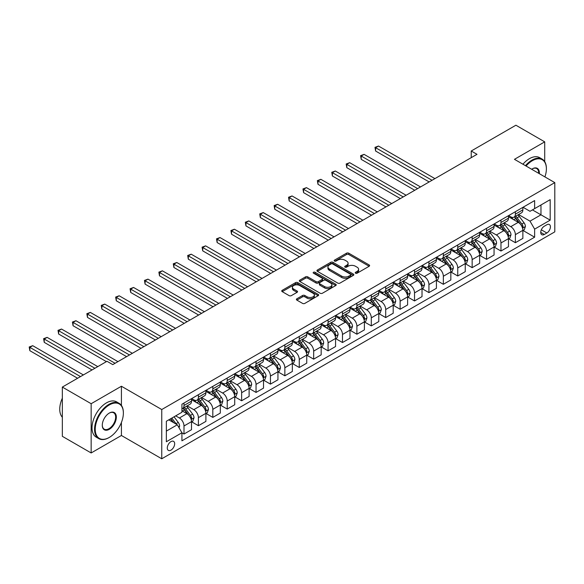 <?xml version="1.0" encoding="UTF-8"?>
<svg xmlns="http://www.w3.org/2000/svg" width="584" height="584" viewBox="0 0 584 584"><rect width="100%" height="100%" fill="white"/><g stroke="black" fill="none" stroke-linecap="round" stroke-linejoin="round"><path stroke-width="0.88" d="M355.539 273.202A1.117 0.65 0 0 0 357.123 273.202L369.146 266.26A1.599 0.927 0 0 0 369.614 265.611A1.599 0.927 0 0 0 369.146 264.953L348.779 253.201A1.599 0.927 0 0 0 346.516 253.201L334.501 260.136A1.117 0.65 0 0 0 334.172 260.595A1.117 0.65 0 0 0 334.501 261.055A1.117 0.65 0 0 0 336.085 261.055L337.64 260.157A5.117 2.956 0 0 1 344.881 260.157L346.575 261.136A5.117 2.956 0 0 1 348.079 263.223A5.117 2.956 0 0 1 346.575 265.318L345.02 266.216A1.117 0.65 0 0 0 344.691 266.669A1.117 0.65 0 0 0 345.02 267.129A1.117 0.65 0 0 0 346.604 267.129L348.159 266.231A5.117 2.956 0 0 1 355.401 266.231L357.101 267.209A5.117 2.956 0 0 1 358.598 269.297A5.117 2.956 0 0 1 357.101 271.392L355.539 272.29A1.117 0.65 0 0 0 355.218 272.743A1.117 0.65 0 0 0 355.539 273.202L355.539 272.29M170.973 450.133A5.22 3.015 120 0 0 174.382 445.534A5.22 3.015 120 0 0 173.579 441.358A5.22 3.015 120 0 0 170.973 441.614A5.22 3.015 120 0 0 167.564 446.212A5.22 3.015 120 0 0 168.367 450.388A5.22 3.015 120 0 0 170.973 450.133M296.854 298.789A1.599 0.927 0 0 0 296.38 299.446A1.599 0.927 0 0 0 296.854 300.096L302.563 303.395A1.599 0.927 0 0 0 304.826 303.395L318.178 295.687A1.599 0.927 0 0 0 318.645 295.037A1.599 0.927 0 0 0 318.178 294.38L297.811 282.627A1.599 0.927 0 0 0 295.548 282.627L282.203 290.336A1.599 0.927 0 0 0 281.729 290.985A1.599 0.927 0 0 0 282.203 291.642L289.102 295.621A1.599 0.927 0 0 0 291.365 295.621L297.081 292.328A1.599 0.927 0 0 0 297.548 291.671A1.599 0.927 0 0 0 297.081 291.022L293.657 289.043A4.278 2.475 0 0 1 292.401 287.299A4.278 2.475 0 0 1 295.044 285.014A4.278 2.475 0 0 1 299.709 285.547L313.119 293.292A4.278 2.475 0 0 1 314.367 295.037A4.278 2.475 0 0 1 311.725 297.322A4.278 2.475 0 0 1 307.06 296.781L304.826 295.497A1.599 0.927 0 0 0 302.563 295.497L296.854 298.789L296.854 300.096M121.414 386.243L91.155 403.712L62.335 387.075L62.335 436.321L91.155 452.958L121.414 435.489L161.753 458.783L161.753 409.537L121.414 386.243L121.414 405.42M544.711 161.629L544.711 141.854L514.46 159.322L554.8 182.617L161.753 409.537M544.711 141.854L515.898 125.217L471.237 151L471.237 157.658M62.335 387.075L107.003 361.292L112.763 364.62L476.997 154.329L471.237 151M337.749 283.079A1.599 0.927 0 0 0 340.012 283.079L353.364 275.378A1.599 0.927 0 0 0 353.831 274.721A1.599 0.927 0 0 0 353.364 274.071L332.997 262.311A1.599 0.927 0 0 0 330.734 262.311L317.389 270.02A1.599 0.927 0 0 0 316.915 270.669A1.599 0.927 0 0 0 317.389 271.326L337.749 283.079M313.929 273.443A1.117 0.65 0 0 1 315.068 273.604L335.749 285.547L322.419 293.241A1.599 0.927 0 0 1 320.156 293.241L299.796 281.481L305.505 278.21L305.505 276.874L299.796 280.174A1.599 0.927 0 0 0 299.322 280.831A1.599 0.927 0 0 0 299.796 281.481L299.796 280.174M305.505 278.21A1.599 0.927 0 0 1 307.768 278.21L307.768 276.874A1.599 0.927 0 0 0 305.505 276.874M307.768 276.874L316.032 281.649A1.599 0.927 0 0 0 318.295 281.649L322.083 279.459A1.599 0.927 0 0 0 322.55 278.802A1.599 0.927 0 0 0 322.083 278.152L313.484 273.188A1.117 0.65 0 0 1 313.155 272.728A1.117 0.65 0 0 1 313.849 272.129A1.117 0.65 0 0 1 315.068 272.275L335.771 284.226A1.599 0.927 0 0 1 336.238 284.882A1.599 0.927 0 0 1 335.771 285.532L335.771 284.226M546.85 224.738L544.31 226.205A5.052 2.92 120 0 0 541.01 230.658A5.052 2.92 120 0 0 541.784 234.702A5.052 2.92 120 0 0 544.31 234.454L546.85 232.987A5.052 2.92 120 0 0 550.15 228.534A5.052 2.92 120 0 0 549.376 224.49A5.052 2.92 120 0 0 546.85 224.738M161.753 458.783L554.8 231.855L554.8 182.617M523.045 207.269L530.016 211.298L534.63 208.634L534.63 200.582L181.923 404.216L181.923 412.267L166.36 421.246L166.36 441.745L181.923 432.766L181.923 440.818L534.63 237.184L534.63 229.132L530.016 221.146L518.556 214.525M534.63 208.634L550.186 199.648L550.186 220.146L534.63 229.132M91.155 403.712L91.155 452.958M532.44 209.897L540.966 214.824L540.966 204.977L550.186 199.648M530.016 221.146L540.966 214.824L550.186 220.146M166.36 431.101L177.31 424.78L168.783 419.852M181.923 432.832L183.996 434.029L183.996 425.977A6.519 3.767 -120 0 0 179.39 417.991L175.696 415.859M183.996 434.029L191.494 429.7L191.494 421.648A6.519 3.767 -120 0 0 186.88 413.662L181.923 410.8M191.661 421.816L198.407 425.707L198.407 417.655A6.519 3.767 -120 0 0 193.793 409.669L187.179 405.851M198.407 425.707L205.897 421.385L205.897 413.333A6.519 3.767 -120 0 0 201.29 405.347L191.494 399.69M206.072 413.501L212.817 417.392L212.817 409.34A6.519 3.767 -120 0 0 208.203 401.354L201.582 397.529M212.817 417.392L220.307 413.063L220.307 405.011A6.519 3.767 -120 0 0 215.693 397.025L205.897 391.368M220.482 405.179L227.22 409.07L227.22 401.018A6.519 3.767 -120 0 0 222.613 393.032L215.992 389.214M227.22 409.07L234.717 404.749L234.717 396.697A6.519 3.767 -120 0 0 230.103 388.71L220.307 383.053M234.885 396.864L241.63 400.755L241.63 392.704A6.519 3.767 -120 0 0 237.016 384.717L230.403 380.892M241.63 400.755L249.12 396.426L249.12 388.375A6.519 3.767 -120 0 0 244.513 380.388L234.717 374.731M249.295 388.543L256.04 392.433L256.04 384.381A6.519 3.767 -120 0 0 251.427 376.395L244.806 372.577M256.04 392.433L263.53 388.112L263.53 380.06A6.519 3.767 -120 0 0 258.916 372.074L249.12 366.416M263.705 380.228L270.443 384.119L270.443 376.067A6.519 3.767 -120 0 0 265.837 368.081L259.216 364.255M270.443 384.119L277.94 379.79L277.94 371.738A6.519 3.767 -120 0 0 273.327 363.752L263.53 358.094M278.108 371.906L284.853 375.797L284.853 367.745A6.519 3.767 -120 0 0 280.24 359.759L273.626 355.941M284.853 375.797L292.343 371.475L292.343 363.423A6.519 3.767 -120 0 0 287.737 355.437L277.94 349.779M292.518 363.591L299.263 367.482L299.263 359.43A6.519 3.767 -120 0 0 294.65 351.444L288.029 347.619M299.263 367.482L306.753 363.153L306.753 355.101A6.519 3.767 -120 0 0 302.14 347.115L292.343 341.457M306.928 355.269L313.666 359.16L313.666 351.108A6.519 3.767 -120 0 0 309.06 343.122L302.439 339.304M313.666 359.16L321.163 354.838L321.163 346.786A6.519 3.767 -120 0 0 316.55 338.8L306.753 333.143M321.331 346.954L328.077 350.845L328.077 342.793A6.519 3.767 -120 0 0 323.47 334.807L316.849 330.982M328.077 350.845L335.566 346.516L335.566 338.464A6.519 3.767 -120 0 0 330.96 330.478L321.163 324.821M335.742 338.632L342.487 342.523L342.487 334.471A6.519 3.767 -120 0 0 337.873 326.485L331.252 322.667M342.487 342.523L349.977 338.202L349.977 330.15A6.519 3.767 -120 0 0 345.37 322.164L335.566 316.506M350.152 330.318L356.89 334.209L356.89 326.157A6.519 3.767 -120 0 0 352.283 318.171L345.662 314.345M356.89 334.209L364.387 329.88L364.387 321.828A6.519 3.767 -120 0 0 359.773 313.842L349.977 308.184M364.555 321.996L371.3 325.887L371.3 317.835A6.519 3.767 -120 0 0 366.694 309.849L360.072 306.031M371.3 325.887L378.79 321.565L378.79 313.513A6.519 3.767 -120 0 0 374.183 305.527L364.387 299.869M378.965 313.681L385.71 317.572L385.71 309.52A6.519 3.767 -120 0 0 381.096 301.534L374.475 297.709M385.71 317.572L393.2 313.243L393.2 305.191A6.519 3.767 -120 0 0 388.594 297.205L378.79 291.547M393.375 305.359L400.12 309.25L400.12 301.198A6.519 3.767 -120 0 0 395.507 293.212L388.886 289.394M400.12 309.25L407.61 304.928L407.61 296.876A6.519 3.767 -120 0 0 402.996 288.89L393.2 283.233M407.785 297.044L414.523 300.935L414.523 292.883A6.519 3.767 -120 0 0 409.917 284.897L403.296 281.072M414.523 300.935L422.02 296.606L422.02 288.554A6.519 3.767 -120 0 0 417.407 280.568L407.61 274.911M422.188 288.722L428.933 292.613L428.933 284.561A6.519 3.767 -120 0 0 424.32 276.575L417.699 272.757M428.933 292.613L436.423 288.292L436.423 280.24A6.519 3.767 -120 0 0 431.817 272.253L422.02 266.596M436.598 280.408L443.344 284.298L443.344 276.247A6.519 3.767 -120 0 0 438.73 268.26L432.109 264.435M443.344 284.298L450.833 279.97L450.833 271.918A6.519 3.767 -120 0 0 446.22 263.932L436.423 258.274M451.009 272.086L457.746 275.976L457.746 267.925A6.519 3.767 -120 0 0 453.14 259.938L446.519 256.12M457.746 275.976L465.244 271.655L465.244 263.603A6.519 3.767 -120 0 0 460.63 255.617L450.833 249.959M465.411 263.771L472.157 267.662L472.157 259.61A6.519 3.767 -120 0 0 467.543 251.624L460.929 247.798M472.157 267.662L479.646 263.333L479.646 255.281A6.519 3.767 -120 0 0 475.04 247.295L465.244 241.645M479.822 255.449L486.567 259.34L486.567 251.288A6.519 3.767 -120 0 0 481.953 243.302L475.332 239.484M486.567 259.34L494.057 255.018L494.057 246.966A6.519 3.767 -120 0 0 489.443 238.98L479.646 233.323M494.232 247.134L500.97 251.025L500.97 242.973A6.519 3.767 -120 0 0 496.364 234.987L489.742 231.162M500.97 251.025L508.467 246.696L508.467 238.644A6.519 3.767 -120 0 0 503.853 230.658L494.057 225.008M508.635 238.812L515.38 242.703L515.38 234.651A6.519 3.767 -120 0 0 510.766 226.665L504.153 222.847M515.38 242.703L522.87 238.381L522.87 230.33A6.519 3.767 -120 0 0 518.264 222.343L508.467 216.686M508.635 215.591L510.766 216.817A6.519 3.767 -120 0 0 514.029 217.138A6.519 3.767 -120 0 0 515.38 214.16L515.38 211.693M494.232 223.906L496.364 225.139A6.519 3.767 -120 0 0 499.619 225.461A6.519 3.767 -120 0 0 500.97 222.475L500.97 220.015M479.822 232.228L481.953 233.454A6.519 3.767 -120 0 0 485.216 233.775A6.519 3.767 -120 0 0 486.567 230.797L486.567 228.329M465.411 240.542L467.543 241.776A6.519 3.767 -120 0 0 470.806 242.097A6.519 3.767 -120 0 0 472.157 239.112L472.157 236.651M451.009 248.864L453.14 250.091A6.519 3.767 -120 0 0 456.396 250.412A6.519 3.767 -120 0 0 457.746 247.433L457.746 244.966M436.598 257.179L438.73 258.413A6.519 3.767 -120 0 0 441.993 258.734A6.519 3.767 -120 0 0 443.344 255.748L443.344 253.288M422.188 265.501L424.32 266.727A6.519 3.767 -120 0 0 427.583 267.049A6.519 3.767 -120 0 0 428.933 264.07L428.933 261.603M407.785 273.816L409.917 275.049A6.519 3.767 -120 0 0 413.173 275.371A6.519 3.767 -120 0 0 414.523 272.385L414.523 269.925M393.375 282.138L395.507 283.364A6.519 3.767 -120 0 0 398.77 283.685A6.519 3.767 -120 0 0 400.12 280.707L400.12 278.239M378.965 290.452L381.096 291.686A6.519 3.767 -120 0 0 384.36 292.007A6.519 3.767 -120 0 0 385.71 289.022L385.71 286.562M364.555 298.774L366.694 300.001A6.519 3.767 -120 0 0 369.949 300.322A6.519 3.767 -120 0 0 371.3 297.344L371.3 294.876M350.152 307.089L352.283 308.323A6.519 3.767 -120 0 0 355.539 308.644A6.519 3.767 -120 0 0 356.89 305.658L356.89 303.198M335.742 315.411L337.873 316.637A6.519 3.767 -120 0 0 341.136 316.959A6.519 3.767 -120 0 0 342.487 313.98L342.487 311.513M321.331 323.726L323.47 324.959A6.519 3.767 -120 0 0 326.726 325.281A6.519 3.767 -120 0 0 328.077 322.295L328.077 319.835M306.928 332.048L309.06 333.274A6.519 3.767 -120 0 0 312.316 333.595A6.519 3.767 -120 0 0 313.666 330.617L313.666 328.15M292.518 340.363L294.65 341.596A6.519 3.767 -120 0 0 297.913 341.917A6.519 3.767 -120 0 0 299.263 338.932L299.263 336.472M278.108 348.684L280.24 349.911A6.519 3.767 -120 0 0 283.503 350.232A6.519 3.767 -120 0 0 284.853 347.254L284.853 344.786M263.705 356.999L265.837 358.233A6.519 3.767 -120 0 0 269.093 358.554A6.519 3.767 -120 0 0 270.443 355.568L270.443 353.108M249.295 365.314L251.427 366.548A6.519 3.767 -120 0 0 254.69 366.869A6.519 3.767 -120 0 0 256.04 363.89L256.04 361.423M234.885 373.636L237.016 374.87A6.519 3.767 -120 0 0 240.279 375.191A6.519 3.767 -120 0 0 241.63 372.205L241.63 369.745M220.482 381.951L222.613 383.184A6.519 3.767 -120 0 0 225.869 383.505A6.519 3.767 -120 0 0 227.22 380.52L227.22 378.06M206.072 390.273L208.203 391.506A6.519 3.767 -120 0 0 211.466 391.827A6.519 3.767 -120 0 0 212.817 388.842L212.817 386.382M191.661 398.587L193.793 399.821A6.519 3.767 -120 0 0 197.056 400.142A6.519 3.767 -120 0 0 198.407 397.156L198.407 394.696M523.045 230.498L534.63 237.184M514.029 217.138L521.519 212.817A6.519 3.767 -120 0 0 522.87 209.831L522.87 207.371M499.619 225.461L507.116 221.132A6.519 3.767 -120 0 0 508.467 218.153L508.467 215.686M485.216 233.775L492.706 229.454A6.519 3.767 -120 0 0 494.057 226.468L494.057 224.008M470.806 242.097L478.296 237.768A6.519 3.767 -120 0 0 479.646 234.79L479.646 232.322M456.396 250.412L463.893 246.09A6.519 3.767 -120 0 0 465.244 243.105L465.244 240.644M441.993 258.734L449.483 254.405A6.519 3.767 -120 0 0 450.833 251.427L450.833 248.959M427.583 267.049L435.073 262.727A6.519 3.767 -120 0 0 436.423 259.741L436.423 257.281M413.173 275.371L420.67 271.042A6.519 3.767 -120 0 0 422.02 268.063L422.02 265.596M398.77 283.685L406.26 279.364A6.519 3.767 -120 0 0 407.61 276.378L407.61 273.918M384.36 292.007L391.849 287.678A6.519 3.767 -120 0 0 393.2 284.7L393.2 282.233M369.949 300.322L377.439 296A6.519 3.767 -120 0 0 378.79 293.015L378.79 290.555M355.539 308.644L363.036 304.315A6.519 3.767 -120 0 0 364.387 301.329L364.387 298.869M341.136 316.959L348.626 312.637A6.519 3.767 -120 0 0 349.977 309.651L349.977 307.191M326.726 325.281L334.216 320.952A6.519 3.767 -120 0 0 335.566 317.966L335.566 315.506M312.316 333.595L319.813 329.274A6.519 3.767 -120 0 0 321.163 326.288L321.163 323.828M297.913 341.917L305.403 337.589A6.519 3.767 -120 0 0 306.753 334.603L306.753 332.143M283.503 350.232L290.993 345.911A6.519 3.767 -120 0 0 292.343 342.925L292.343 340.465M269.093 358.554L276.59 354.225A6.519 3.767 -120 0 0 277.94 351.239L277.94 348.779M254.69 366.869L262.179 362.547A6.519 3.767 -120 0 0 263.53 359.562L263.53 357.101M240.279 375.191L247.769 370.862A6.519 3.767 -120 0 0 249.12 367.876L249.12 365.416M225.869 383.505L233.366 379.184A6.519 3.767 -120 0 0 234.717 376.198L234.717 373.738M211.466 391.827L218.956 387.499A6.519 3.767 -120 0 0 220.307 384.513L220.307 382.053M197.056 400.142L204.546 395.821A6.519 3.767 -120 0 0 205.897 392.835L205.897 390.375M181.923 408.727A6.519 3.767 -120 0 0 182.646 408.464L190.143 404.135A6.519 3.767 -120 0 0 191.494 401.15L191.494 398.689M182.646 408.464A6.519 3.767 -120 0 0 183.996 405.478L183.996 403.018M177.31 424.78L181.923 432.766M121.414 435.489L121.414 422.466M355.992 273.363L357.101 272.721A5.117 2.956 0 0 0 358.598 270.633L358.598 269.297M348.079 263.223L348.079 264.559A5.117 2.956 0 0 1 346.575 266.647L345.465 267.289M369.124 266.275L348.779 254.529A1.599 0.927 0 0 0 346.516 254.529L334.946 261.209M353.364 274.071L353.364 275.378L332.997 263.639A1.599 0.927 0 0 0 330.734 263.639L317.411 271.334L317.389 270.02M350.539 275.181A1.117 0.65 0 0 0 350.867 274.721A1.117 0.65 0 0 0 350.539 274.261L332.661 263.946A1.117 0.65 0 0 0 331.077 263.946L329.434 264.888A5.117 2.956 0 0 0 327.938 266.983A5.117 2.956 0 0 0 329.434 269.071L341.655 276.123A5.117 2.956 0 0 0 348.896 276.123L350.539 275.181L350.539 276.509A1.117 0.65 0 0 0 350.867 276.049L350.867 274.721M327.938 266.983L327.938 268.312A5.117 2.956 0 0 0 329.434 270.399L329.434 269.071M350.539 276.509L348.896 277.458A5.117 2.956 0 0 1 341.655 277.458L329.434 270.399M307.768 278.21L316.032 282.977A1.599 0.927 0 0 0 318.295 282.977L322.083 280.787A1.599 0.927 0 0 0 322.55 280.137L322.55 278.802M324.602 286.591A4.278 2.475 0 0 0 329.267 287.131A4.278 2.475 0 0 0 331.909 284.846A4.278 2.475 0 0 0 330.654 283.101L325.93 280.371A1.599 0.927 0 0 0 323.667 280.371L319.879 282.561A1.599 0.927 0 0 0 319.404 283.211A1.599 0.927 0 0 0 319.879 283.868L324.602 286.591L324.602 287.927A4.278 2.475 0 0 0 329.267 288.459A4.278 2.475 0 0 0 331.909 286.175L331.909 284.846M319.404 283.211L319.404 284.547A1.599 0.927 0 0 0 319.879 285.196L319.879 283.868M324.602 287.927L319.879 285.196M314.367 295.037L314.367 296.365A4.278 2.475 0 0 1 311.725 298.65A4.278 2.475 0 0 1 307.06 298.117L304.826 296.825A1.599 0.927 0 0 0 302.563 296.825L296.876 300.11M292.401 287.299L292.401 288.627A4.278 2.475 0 0 0 293.657 290.372L293.657 289.043M297.081 291.022L297.081 292.328L293.657 290.372M318.178 294.38L318.178 295.687L297.811 283.955A1.599 0.927 0 0 0 295.548 283.955L282.218 291.65L282.203 290.336M522.87 230.592L524.257 229.797L525.41 226.468A4.322 2.497 -120 0 0 524.03 222.789L519.322 216.503A12.468 7.198 -120 0 0 517.957 214.876M513.278 219.46A12.468 7.198 -120 0 0 510.723 216.788M522.476 227.95L523.074 226.65A4.322 2.497 -120 0 0 521.841 224.052L517.132 217.766A12.468 7.198 -120 0 0 515.767 216.138M514.606 216.81A10.351 5.979 60 0 1 516.307 218.737L520.293 224.059M434.927 178.624L378.505 146.044L375.621 147.708L375.621 151.037L429.16 181.945M514.387 216.934A12.468 7.198 60 0 1 515.745 218.569L518.877 222.745M375.621 151.037L374.986 147.343L432.043 180.288M374.986 147.343L378.505 146.044M508.467 238.914L509.847 238.111L511 234.79A4.322 2.497 -120 0 0 509.62 231.111L504.912 224.818A12.468 7.198 -120 0 0 503.554 223.19M498.867 227.782A12.468 7.198 -120 0 0 496.312 225.11M508.073 236.264L508.664 234.972A4.322 2.497 -120 0 0 507.43 232.374L502.722 226.088A12.468 7.198 -120 0 0 501.364 224.453M500.203 225.125A10.351 5.979 60 0 1 501.897 227.059L505.883 232.381M420.516 186.938L364.095 154.366L361.219 156.03L361.219 159.359L414.757 190.267M499.977 225.256A12.468 7.198 60 0 1 501.335 226.884L504.466 231.067M361.219 159.359L360.583 155.665L417.633 188.603M360.583 155.665L364.095 154.366M494.057 247.229L495.436 246.433L496.59 243.105A4.322 2.497 -120 0 0 495.21 239.425L490.502 233.14A12.468 7.198 -120 0 0 489.144 231.512M484.457 236.097A12.468 7.198 -120 0 0 481.909 233.425M493.662 244.587L494.261 243.287A4.322 2.497 -120 0 0 493.02 240.688L488.312 234.403A12.468 7.198 -120 0 0 486.954 232.775M485.793 233.447A10.351 5.979 60 0 1 487.494 235.374L491.48 240.696M406.114 195.26L349.692 162.68L346.808 164.345L346.808 167.674L400.347 198.582M485.567 233.571A12.468 7.198 60 0 1 486.932 235.206L490.064 239.382M346.808 167.674L346.173 163.98L403.23 196.925M346.173 163.98L349.692 162.68M479.646 255.551L481.034 254.748L482.187 251.427A4.322 2.497 -120 0 0 480.807 247.747L476.099 241.455A12.468 7.198 -120 0 0 474.734 239.827M470.054 244.419A12.468 7.198 -120 0 0 467.499 241.747M479.252 252.901L479.851 251.609A4.322 2.497 -120 0 0 478.617 249.01L473.909 242.725A12.468 7.198 -120 0 0 472.544 241.09M471.383 241.761A10.351 5.979 60 0 1 473.084 243.696L477.07 249.018M391.703 203.575L335.282 171.002L332.398 172.667L332.398 175.996L385.936 206.904M471.164 241.893A12.468 7.198 60 0 1 472.522 243.521L475.653 247.704M332.398 175.996L331.763 172.302L388.82 205.239M331.763 172.302L335.282 171.002M465.244 263.866L466.623 263.07L467.777 259.741A4.322 2.497 -120 0 0 466.397 256.062L461.689 249.777A12.468 7.198 -120 0 0 460.331 248.149M455.644 252.733A12.468 7.198 -120 0 0 453.089 250.061M464.849 261.223L465.441 259.924A4.322 2.497 -120 0 0 464.207 257.325L459.499 251.04A12.468 7.198 -120 0 0 458.141 249.412M456.98 250.083A10.351 5.979 60 0 1 458.674 252.011L462.659 257.332M377.293 211.897L320.872 179.317L317.995 180.982L317.995 184.31L371.534 215.219M456.754 250.207A12.468 7.198 60 0 1 458.111 251.843L461.243 256.018M317.995 184.31L317.36 180.617L374.41 213.561M317.36 180.617L320.872 179.317M544.916 176.908A19.885 11.483 120 0 0 546.383 168.842A19.885 11.483 120 0 0 532.323 160.717A19.885 11.483 120 0 0 526.067 166.024M525.469 165.681A20.374 11.768 -60 0 1 531.98 160.118A20.374 11.768 -60 0 1 542.164 159.111A20.374 11.768 -60 0 1 546.383 168.44A20.374 11.768 -60 0 1 546.383 168.645M531.666 169.258A9.943 5.738 -60 0 1 532.323 168.842L532.323 168.842A9.943 5.738 -60 0 1 539.324 173.682M522.928 164.213A20.374 11.768 -60 0 1 529.44 158.658A20.374 11.768 -60 0 1 539.631 157.651L542.164 159.111M538.652 173.295A9.454 5.46 120 0 0 536.703 168.572A9.454 5.46 120 0 0 532.148 168.944M108.96 437.62L109.31 437.423A19.885 11.483 120 0 0 123.37 413.063A19.885 11.483 120 0 0 109.31 404.946A19.885 11.483 120 0 0 95.243 429.306A19.885 11.483 120 0 0 109.31 437.423L108.96 437.62A20.374 11.768 -60 0 1 98.776 438.628A20.374 11.768 -60 0 1 95.652 422.305A20.374 11.768 -60 0 1 108.96 404.347A20.374 11.768 -60 0 1 119.151 403.34A20.374 11.768 -60 0 1 123.37 412.669A20.374 11.768 -60 0 1 123.37 412.866M109.31 429.306A9.943 5.738 -60 0 1 102.28 425.24A9.943 5.738 -60 0 1 109.31 413.063L109.31 413.063A9.943 5.738 -60 0 1 116.34 417.122A9.943 5.738 -60 0 1 109.31 429.306M102.28 425.042A9.454 5.46 120 0 0 104.237 429.174A9.454 5.46 120 0 0 108.96 428.7A9.454 5.46 120 0 0 115.136 420.37A9.454 5.46 120 0 0 113.69 412.793A9.454 5.46 120 0 0 109.135 413.165M98.776 438.628L96.236 437.168A20.374 11.768 -60 0 1 93.111 420.838A20.374 11.768 -60 0 1 106.427 402.88A20.374 11.768 -60 0 1 116.617 401.872L119.151 403.34M62.335 417.231A20.374 11.768 -60 0 1 62.335 398.186M450.833 272.188L452.213 271.385L453.366 268.063A4.322 2.497 -120 0 0 451.987 264.384L447.278 258.091A12.468 7.198 -120 0 0 445.921 256.464M441.234 261.055A12.468 7.198 -120 0 0 438.679 258.383M450.439 269.538L451.038 268.246A4.322 2.497 -120 0 0 449.797 265.647L445.088 259.362A12.468 7.198 -120 0 0 443.731 257.726M442.57 258.398A10.351 5.979 60 0 1 444.271 260.333L448.256 265.654M362.883 220.212L306.469 187.639L303.585 189.304L303.585 192.632L357.123 223.541M442.344 258.529A12.468 7.198 60 0 1 443.709 260.157L446.84 264.34M303.585 192.632L302.95 188.939L360.007 221.876M302.95 188.939L306.469 187.639M436.423 280.502L437.81 279.707L438.964 276.378A4.322 2.497 -120 0 0 437.584 272.699L432.875 266.413A12.468 7.198 -120 0 0 431.51 264.786M426.831 269.37A12.468 7.198 -120 0 0 424.276 266.698M436.029 277.86L436.628 276.56A4.322 2.497 -120 0 0 435.394 273.962L430.685 267.676A12.468 7.198 -120 0 0 429.32 266.048M428.16 266.72A10.351 5.979 60 0 1 429.861 268.647L433.846 273.969M348.48 228.534L292.058 195.954L289.175 197.618L289.175 200.947L342.713 231.855M427.941 266.844A12.468 7.198 60 0 1 429.298 268.479L432.43 272.655M289.175 200.947L288.54 197.253L345.597 230.198M288.54 197.253L292.058 195.954M422.02 288.825L423.4 288.022L424.553 284.7A4.322 2.497 -120 0 0 423.174 281.021L418.465 274.728A12.468 7.198 -120 0 0 417.1 273.1M412.421 277.692A12.468 7.198 -120 0 0 409.866 275.02M421.626 286.175L422.217 284.882A4.322 2.497 -120 0 0 420.984 282.284L416.275 275.998A12.468 7.198 -120 0 0 414.91 274.363M413.749 275.035A10.351 5.979 60 0 1 415.45 276.969L419.436 282.291M334.07 236.848L277.648 204.276L274.765 205.94L274.765 209.269L328.31 240.177M413.53 275.166A12.468 7.198 60 0 1 414.888 276.794L418.02 280.977M274.765 209.269L274.137 205.575L331.186 238.513M274.137 205.575L277.648 204.276M407.61 297.139L408.99 296.344L410.143 293.015A4.322 2.497 -120 0 0 408.764 289.336L404.055 283.05A12.468 7.198 -120 0 0 402.697 281.422M398.011 286.007A12.468 7.198 -120 0 0 395.456 283.335M407.216 294.497L407.814 293.197A4.322 2.497 -120 0 0 406.574 290.598L401.865 284.313A12.468 7.198 -120 0 0 400.507 282.685M399.346 283.357A10.351 5.979 60 0 1 401.047 285.284L405.033 290.606M319.66 245.171L263.245 212.591L260.362 214.255L260.362 217.584L313.9 248.492M399.12 283.481A12.468 7.198 60 0 1 400.485 285.116L403.617 289.292M260.362 217.584L259.727 213.89L316.784 246.835M259.727 213.89L263.245 212.591M393.2 305.461L394.587 304.658L395.733 301.329A4.322 2.497 -120 0 0 394.361 297.657L389.645 291.365A12.468 7.198 -120 0 0 388.287 289.737M383.6 294.329A12.468 7.198 -120 0 0 381.053 291.657M392.806 302.811L393.404 301.519A4.322 2.497 -120 0 0 392.171 298.92L387.455 292.635A12.468 7.198 -120 0 0 386.097 291M384.936 291.671A10.351 5.979 60 0 1 386.637 293.606L390.623 298.928M305.257 253.485L248.835 220.913L245.952 222.577L245.952 225.906L299.49 256.814M384.717 291.803A12.468 7.198 60 0 1 386.075 293.431L389.207 297.614M245.952 225.906L245.316 222.212L302.373 255.15M245.316 222.212L248.835 220.913M378.79 313.776L380.177 312.98L381.33 309.651A4.322 2.497 -120 0 0 379.95 305.972L375.242 299.687A12.468 7.198 -120 0 0 373.877 298.059M369.197 302.643A12.468 7.198 -120 0 0 366.642 299.972M378.403 311.133L378.994 309.834A4.322 2.497 -120 0 0 377.76 307.235L373.052 300.95A12.468 7.198 -120 0 0 371.687 299.322M370.526 299.993A10.351 5.979 60 0 1 372.227 301.921L376.213 307.242M290.847 261.807L234.425 229.227L231.541 230.892L231.541 234.221L285.087 265.129M370.307 300.118A12.468 7.198 60 0 1 371.665 301.745L374.797 305.928M231.541 234.221L230.914 230.527L287.963 263.472M230.914 230.527L234.425 229.227M364.387 322.098L365.767 321.295L366.92 317.966A4.322 2.497 -120 0 0 365.54 314.294L360.832 308.002A12.468 7.198 -120 0 0 359.474 306.374M354.787 310.965A12.468 7.198 -120 0 0 352.232 308.294M363.993 319.448L364.591 318.156A4.322 2.497 -120 0 0 363.35 315.557L358.642 309.272A12.468 7.198 -120 0 0 357.284 307.637M356.123 308.308A10.351 5.979 60 0 1 357.824 310.243L361.803 315.564M276.436 270.122L220.015 237.549L217.138 239.214L217.138 242.542L270.677 273.451M355.897 308.44A12.468 7.198 60 0 1 357.262 310.067L360.394 314.25M217.138 242.542L216.503 238.849L273.56 271.786M216.503 238.849L220.015 237.549M349.977 330.413L351.364 329.617L352.51 326.288A4.322 2.497 -120 0 0 351.137 322.609L346.421 316.324A12.468 7.198 -120 0 0 345.064 314.696M340.377 319.28A12.468 7.198 -120 0 0 337.829 316.608M349.582 327.77L350.181 326.471A4.322 2.497 -120 0 0 348.947 323.872L344.231 317.587A12.468 7.198 -120 0 0 342.874 315.959M341.713 316.63A10.351 5.979 60 0 1 343.414 318.557L347.4 323.879M262.034 278.444L205.612 245.864L202.728 247.528L202.728 250.857L256.267 281.765M341.494 316.754A12.468 7.198 60 0 1 342.852 318.382L345.983 322.565M202.728 250.857L202.093 247.163L259.15 280.108M202.093 247.163L205.612 245.864M335.566 338.735L336.953 337.932L338.107 334.603A4.322 2.497 -120 0 0 336.727 330.931L332.019 324.638A12.468 7.198 -120 0 0 330.654 323.01M325.974 327.602A12.468 7.198 -120 0 0 323.419 324.93M335.179 336.085L335.771 334.793A4.322 2.497 -120 0 0 334.537 332.194L329.829 325.909A12.468 7.198 -120 0 0 328.464 324.273M327.303 324.945A10.351 5.979 60 0 1 329.004 326.879L332.989 332.201M247.623 286.759L191.202 254.186L188.318 255.85L188.318 259.179L241.864 290.087M327.084 325.076A12.468 7.198 60 0 1 328.442 326.704L331.573 330.887M188.318 259.179L187.69 255.485L244.74 288.423M187.69 255.485L191.202 254.186M321.163 347.049L322.543 346.254L323.697 342.925A4.322 2.497 -120 0 0 322.317 339.246L317.608 332.96A12.468 7.198 -120 0 0 316.251 331.332M311.564 335.917A12.468 7.198 -120 0 0 309.009 333.245M320.769 344.407L321.368 343.107A4.322 2.497 -120 0 0 320.127 340.508L315.418 334.223A12.468 7.198 -120 0 0 314.061 332.595M312.9 333.267A10.351 5.979 60 0 1 314.594 335.194L318.579 340.516M233.213 295.081L176.791 262.501L173.915 264.165L173.915 267.494L227.453 298.402M312.674 333.391A12.468 7.198 60 0 1 314.039 335.019L317.163 339.202M173.915 267.494L173.28 263.8L230.337 296.745M173.28 263.8L176.791 262.501M306.753 355.371L308.14 354.568L309.286 351.239A4.322 2.497 -120 0 0 307.914 347.568L303.198 341.275A12.468 7.198 -120 0 0 301.84 339.647M297.154 344.239A12.468 7.198 -120 0 0 294.606 341.567M306.359 352.721L306.958 351.429A4.322 2.497 -120 0 0 305.724 348.831L301.008 342.545A12.468 7.198 -120 0 0 299.65 340.91M298.49 341.582A10.351 5.979 60 0 1 300.191 343.516L304.176 348.838M218.81 303.395L162.388 270.823L159.505 272.487L159.505 275.816L213.043 306.724M298.271 341.713A12.468 7.198 60 0 1 299.628 343.341L302.76 347.524M159.505 275.816L158.87 272.122L215.927 305.06M158.87 272.122L162.388 270.823M292.343 363.686L293.73 362.89L294.883 359.562A4.322 2.497 -120 0 0 293.504 355.882L288.795 349.597A12.468 7.198 -120 0 0 287.43 347.969M282.751 352.553A12.468 7.198 -120 0 0 280.196 349.882M291.949 361.043L292.548 359.744A4.322 2.497 -120 0 0 291.314 357.145L286.605 350.86A12.468 7.198 -120 0 0 285.24 349.232M284.079 349.904A10.351 5.979 60 0 1 285.78 351.831L289.766 357.152M204.4 311.717L147.978 279.137L145.095 280.802L145.095 284.131L198.633 315.039M283.861 350.028A12.468 7.198 60 0 1 285.218 351.656L288.35 355.839M145.095 284.131L144.46 280.437L201.517 313.374M144.46 280.437L147.978 279.137M277.94 372.008L279.32 371.205L280.473 367.876A4.322 2.497 -120 0 0 279.094 364.204L274.385 357.912A12.468 7.198 -120 0 0 273.027 356.284M268.341 360.875A12.468 7.198 -120 0 0 265.786 358.204M277.546 369.358L278.145 368.066A4.322 2.497 -120 0 0 276.904 365.467L272.195 359.182A12.468 7.198 -120 0 0 270.837 357.547M269.677 358.218A10.351 5.979 60 0 1 271.37 360.153L275.356 365.474M189.99 320.032L133.568 287.459L130.692 289.124L130.692 292.453L184.23 323.361M269.45 358.35A12.468 7.198 60 0 1 270.815 359.978L273.94 364.161M130.692 292.453L130.057 288.759L187.114 321.696M130.057 288.759L133.568 287.459M263.53 380.323L264.91 379.527L266.063 376.198A4.322 2.497 -120 0 0 264.683 372.519L259.975 366.234A12.468 7.198 -120 0 0 258.617 364.606M253.931 369.19A12.468 7.198 -120 0 0 251.383 366.518M263.136 377.68L263.734 376.381A4.322 2.497 -120 0 0 262.493 373.782L257.785 367.497A12.468 7.198 -120 0 0 256.427 365.869M255.266 366.54A10.351 5.979 60 0 1 256.967 368.467L260.953 373.789M175.587 328.354L119.165 295.774L116.282 297.438L116.282 300.767L169.82 331.675M255.04 366.664A12.468 7.198 60 0 1 256.405 368.292L259.537 372.475M116.282 300.767L115.647 297.073L172.703 330.011M115.647 297.073L119.165 295.774M249.12 388.645L250.507 387.842L251.66 384.513A4.322 2.497 -120 0 0 250.281 380.841L245.572 374.548A12.468 7.198 -120 0 0 244.207 372.921M239.528 377.512A12.468 7.198 -120 0 0 236.973 374.84M248.726 385.995L249.324 384.703A4.322 2.497 -120 0 0 248.091 382.104L243.382 375.819A12.468 7.198 -120 0 0 242.017 374.183M240.856 374.855A10.351 5.979 60 0 1 242.557 376.789L246.543 382.111M161.177 336.669L104.755 304.096L101.872 305.761L101.872 309.089L155.41 339.998M240.637 374.986A12.468 7.198 60 0 1 241.995 376.614L245.127 380.797M101.872 309.089L101.236 305.396L158.293 338.333M101.236 305.396L104.755 304.096M234.717 396.959L236.097 396.164L237.25 392.835A4.322 2.497 -120 0 0 235.87 389.156L231.162 382.87A12.468 7.198 -120 0 0 229.804 381.243M225.117 385.827A12.468 7.198 -120 0 0 222.562 383.155M234.323 394.317L234.914 393.017A4.322 2.497 -120 0 0 233.68 390.419L228.972 384.133A12.468 7.198 -120 0 0 227.614 382.505M226.453 383.177A10.351 5.979 60 0 1 228.147 385.104L232.133 390.426M146.767 344.991L90.345 312.411L87.469 314.075L87.469 317.404L141.007 348.312M226.227 383.301A12.468 7.198 60 0 1 227.585 384.929L230.716 389.112M87.469 317.404L86.834 313.71L143.883 346.648M86.834 313.71L90.345 312.411M220.307 405.281L221.686 404.478L222.84 401.15A4.322 2.497 -120 0 0 221.46 397.478L216.752 391.185A12.468 7.198 -120 0 0 215.394 389.557M210.707 394.149A12.468 7.198 -120 0 0 208.159 391.477M219.912 402.631L220.511 401.339A4.322 2.497 -120 0 0 219.27 398.741L214.562 392.455A12.468 7.198 -120 0 0 213.204 390.82M212.043 391.492A10.351 5.979 60 0 1 213.744 393.426L217.73 398.748M132.364 353.305L75.942 320.733L73.058 322.397L73.058 325.726L126.597 356.634M211.817 391.623A12.468 7.198 60 0 1 213.182 393.251L216.314 397.434M73.058 325.726L72.423 322.032L129.48 354.97M72.423 322.032L75.942 320.733M205.897 413.596L207.283 412.8L208.437 409.472A4.322 2.497 -120 0 0 207.057 405.792L202.349 399.507A12.468 7.198 -120 0 0 200.984 397.879M196.304 402.464A12.468 7.198 -120 0 0 193.749 399.792M205.502 410.954L206.101 409.654A4.322 2.497 -120 0 0 204.867 407.055L200.159 400.77A12.468 7.198 -120 0 0 198.794 399.142M197.633 399.814A10.351 5.979 60 0 1 199.334 401.741L203.32 407.063M117.953 361.627L61.532 329.048L58.648 330.712L58.648 334.041L106.427 361.627M197.414 399.938A12.468 7.198 60 0 1 198.772 401.566L201.903 405.749M58.648 334.041L58.013 330.347L115.07 363.284M58.013 330.347L61.532 329.048M191.494 421.918L192.873 421.115L194.027 417.786A4.322 2.497 -120 0 0 192.647 414.114L187.938 407.822A12.468 7.198 -120 0 0 186.581 406.194M191.099 419.268L191.691 417.976A4.322 2.497 -120 0 0 190.457 415.377L185.748 409.092A12.468 7.198 -120 0 0 184.391 407.457M183.23 408.128A10.351 5.979 60 0 1 184.924 410.063L188.909 415.385M97.783 366.613L47.121 337.369L44.245 339.034L44.245 342.363L92.016 369.942M183.004 408.26A12.468 7.198 60 0 1 184.362 409.888L187.493 414.063M44.245 342.363L43.61 338.669L94.9 368.278M43.61 338.669L47.121 337.369M179.04 427.773L179.617 426.108A4.322 2.497 -120 0 0 178.237 422.429L174.039 416.823M83.373 374.935L32.719 345.684L29.835 347.349L29.835 350.677L77.614 378.264M176.441 424.276A4.322 2.497 -120 0 0 176.047 423.692L171.849 418.086M170.762 418.706L173.784 422.743M170.462 418.881L173.025 422.298M29.835 350.677L29.2 346.984L80.49 376.6M29.2 346.984L32.719 345.684M179.39 417.991L186.88 413.662M193.793 409.669L201.29 405.347M208.203 401.354L215.693 397.025M222.613 393.032L230.103 388.71M237.016 384.717L244.513 380.388M251.427 376.395L258.916 372.074M265.837 368.081L273.327 363.752M280.24 359.759L287.737 355.437M294.65 351.444L302.14 347.115M309.06 343.122L316.55 338.8M323.47 334.807L330.96 330.478M337.873 326.485L345.37 322.164M352.283 318.171L359.773 313.842M366.694 309.849L374.183 305.527M381.096 301.534L388.594 297.205M395.507 293.212L402.996 288.89M409.917 284.897L417.407 280.568M424.32 276.575L431.817 272.253M438.73 268.26L446.22 263.932M453.14 259.938L460.63 255.617M467.543 251.624L475.04 247.295M481.953 243.302L489.443 238.98M496.364 234.987L503.853 230.658M510.766 226.665L518.264 222.343M515.38 214.16L522.87 209.831M515.38 234.651L522.87 230.33M500.97 242.973L508.467 238.644M500.97 222.475L508.467 218.153M486.567 251.288L494.057 246.966M486.567 230.797L494.057 226.468M472.157 259.61L479.646 255.281M472.157 239.112L479.646 234.79M457.746 267.925L465.244 263.603M457.746 247.433L465.244 243.105M443.344 276.247L450.833 271.918M443.344 255.748L450.833 251.427M428.933 284.561L436.423 280.24M428.933 264.07L436.423 259.741M414.523 292.883L422.02 288.554M414.523 272.385L422.02 268.063M400.12 301.198L407.61 296.876M400.12 280.707L407.61 276.378M385.71 309.52L393.2 305.191M385.71 289.022L393.2 284.7M371.3 317.835L378.79 313.513M371.3 297.344L378.79 293.015M356.89 326.157L364.387 321.828M356.89 305.658L364.387 301.329M342.487 334.471L349.977 330.15M342.487 313.98L349.977 309.651M328.077 342.793L335.566 338.464M328.077 322.295L335.566 317.966M313.666 351.108L321.163 346.786M313.666 330.617L321.163 326.288M299.263 359.43L306.753 355.101M299.263 338.932L306.753 334.603M284.853 367.745L292.343 363.423M284.853 347.254L292.343 342.925M270.443 376.067L277.94 371.738M270.443 355.568L277.94 351.239M256.04 384.381L263.53 380.06M256.04 363.89L263.53 359.562M241.63 392.704L249.12 388.375M241.63 372.205L249.12 367.876M227.22 401.018L234.717 396.697M227.22 380.52L234.717 376.198M212.817 409.34L220.307 405.011M212.817 388.842L220.307 384.513M198.407 417.655L205.897 413.333M198.407 397.156L205.897 392.835M183.996 425.977L191.494 421.648M183.996 405.478L191.494 401.15M541.317 229.797L546.85 232.987M540.74 232.388L544.31 234.454M357.101 272.721L357.101 271.392M345.02 267.129L345.02 266.216M346.575 266.647L346.575 265.318M334.501 261.055L334.501 260.136M346.516 254.529L346.516 253.201M348.779 254.529L348.779 253.201M369.146 266.26L369.146 264.953M330.734 263.639L330.734 262.311M332.997 263.639L332.997 262.311M341.655 277.458L341.655 276.123M348.896 277.458L348.896 276.123M316.032 282.977L316.032 281.649M318.295 282.977L318.295 281.649M322.083 280.787L322.083 279.459M315.068 273.604L315.068 272.275M302.563 296.825L302.563 295.497M304.826 296.825L304.826 295.497M307.06 298.117L307.06 296.781M295.548 283.955L295.548 282.627M297.811 283.955L297.811 282.627M522.549 228.183L525.381 226.548M517.132 217.766L519.322 216.503M513.73 219.73L515.745 218.569M521.841 224.052L524.03 222.789M521.497 225.738L523.074 226.65M508.138 236.505L510.971 234.87M502.722 226.088L504.912 224.818M499.327 228.045L501.335 226.884M507.43 232.374L509.62 231.111M507.087 234.06L508.664 234.972M493.736 244.82L496.561 243.185M488.312 234.403L490.502 233.14M484.917 236.367L486.932 235.206M493.02 240.688L495.21 239.425M492.684 242.375L494.261 243.287M479.325 253.142L482.158 251.507M473.909 242.725L476.099 241.455M470.507 244.681L472.522 243.521M478.617 249.01L480.807 247.747M478.274 250.697L479.851 251.609M464.915 261.457L467.748 259.822M459.499 251.04L461.689 249.777M456.104 253.003L458.111 251.843M464.207 257.325L466.397 256.062M463.864 259.011L465.441 259.924M450.512 269.779L453.337 268.144M445.088 259.362L447.278 258.091M441.694 261.318L443.709 260.157M449.797 265.647L451.987 264.384M449.454 267.333L451.038 268.246M436.102 278.094L438.934 276.458M430.685 267.676L432.875 266.413M427.284 269.64L429.298 268.479M435.394 273.962L437.584 272.699M435.051 275.648L436.628 276.56M421.692 286.416L424.524 284.78M416.275 275.998L418.465 274.728M412.881 277.955L414.888 276.794M420.984 282.284L423.174 281.021M420.641 283.97L422.217 284.882M407.289 294.73L410.114 293.095M401.865 284.313L404.055 283.05M398.471 286.277L400.485 285.116M406.574 290.598L408.764 289.336M406.23 292.285L407.814 293.197M392.879 303.052L395.711 301.417M387.455 292.635L389.645 291.365M384.06 294.591L386.075 293.431M392.171 298.92L394.361 297.657M391.827 300.607L393.404 301.519M378.469 311.367L381.301 309.732M373.052 300.95L375.242 299.687M369.657 302.913L371.665 301.745M377.76 307.235L379.95 305.972M377.417 308.921L378.994 309.834M364.066 319.689L366.891 318.054M358.642 309.272L360.832 308.002M355.247 311.228L357.262 310.067M363.35 315.557L365.54 314.294M363.007 317.243L364.591 318.156M349.655 328.004L352.488 326.368M344.231 317.587L346.421 316.324M340.837 319.55L342.852 318.382M348.947 323.872L351.137 322.609M348.604 325.558L350.181 326.471M335.245 336.326L338.078 334.69M329.829 325.909L332.019 324.638M326.434 327.865L328.442 326.704M334.537 332.194L336.727 330.931M334.194 333.88L335.771 334.793M320.842 344.64L323.667 343.005M315.418 334.223L317.608 332.96M312.024 336.187L314.039 335.019M320.127 340.508L322.317 339.246M319.784 342.195L321.368 343.107M306.432 352.962L309.257 351.327M301.008 342.545L303.198 341.275M297.614 344.502L299.628 343.341M305.724 348.831L307.914 347.568M305.381 350.517L306.958 351.429M292.022 361.277L294.854 359.642M286.605 350.86L288.795 349.597M283.203 352.824L285.218 351.656M291.314 357.145L293.504 355.882M290.971 358.832L292.548 359.744M277.612 369.599L280.444 367.964M272.195 359.182L274.385 357.912M268.801 361.138L270.815 359.978M276.904 365.467L279.094 364.204M276.56 367.154L278.145 368.066M263.209 377.914L266.034 376.279M257.785 367.497L259.975 366.234M254.39 369.46L256.405 368.292M262.493 373.782L264.683 372.519M262.158 375.468L263.734 376.381M248.799 386.236L251.631 384.601M243.382 375.819L245.572 374.548M239.98 377.775L241.995 376.614M248.091 382.104L250.281 380.841M247.747 383.79L249.324 384.703M234.388 394.55L237.221 392.915M228.972 384.133L231.162 382.87M225.577 386.097L227.585 384.929M233.68 390.419L235.87 389.156M233.337 392.105L234.914 393.017M219.986 402.872L222.811 401.237M214.562 392.455L216.752 391.185M211.167 394.412L213.182 393.251M219.27 398.741L221.46 397.478M218.934 400.427L220.511 401.339M205.575 411.187L208.408 409.552M200.159 400.77L202.349 399.507M196.757 402.734L198.772 401.566M204.867 407.055L207.057 405.792M204.524 408.742L206.101 409.654M191.165 419.509L193.998 417.874M185.748 409.092L187.938 407.822M182.354 411.048L184.362 409.888M190.457 415.377L192.647 414.114M190.114 417.064L191.691 417.976M178.492 426.824L179.587 426.189M176.047 423.692L178.237 422.429M546.383 168.842L546.383 168.44M123.37 413.063L123.37 412.669"/></g></svg>
